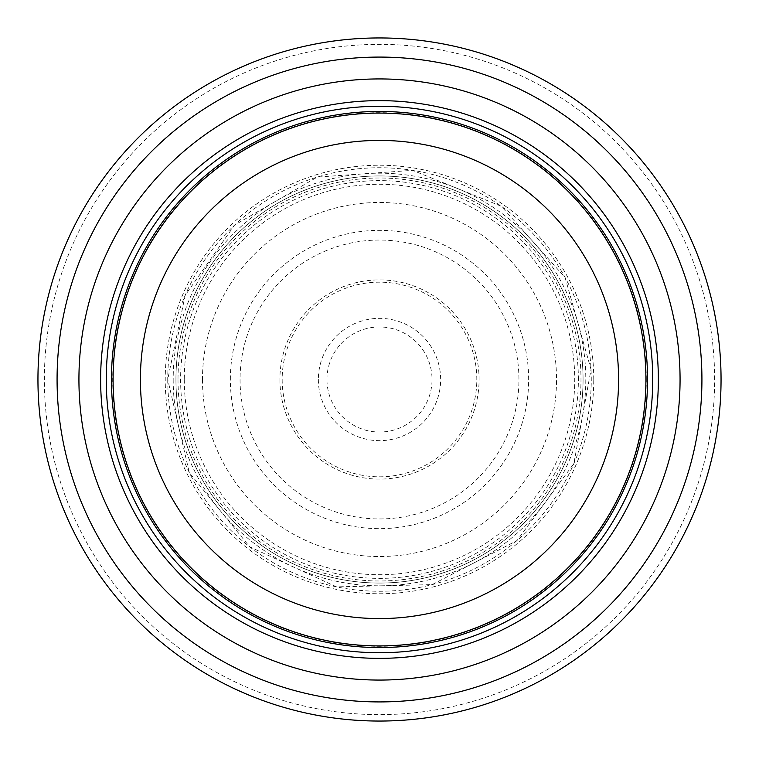 <?xml version="1.0" encoding="UTF-8"?>
<svg xmlns="http://www.w3.org/2000/svg" width="759" height="759" viewBox="0 0 759 759"><rect width="100%" height="100%" fill="white"/><g stroke="black" fill="none" stroke-linecap="round" stroke-linejoin="round"><path stroke-width="0.57" stroke-dasharray="3.79 2.85" d="M645.909 379.5A266.409 266.409 0 0 0 246.296 148.783A266.409 266.409 0 0 0 246.296 610.217A266.409 266.409 0 0 0 645.909 379.5A266.409 266.409 0 0 0 246.296 148.783A266.409 266.409 0 0 0 246.296 610.217A266.409 266.409 0 0 0 645.909 379.5A266.409 266.409 0 0 0 246.296 148.783A266.409 266.409 0 0 0 246.296 610.217A266.409 266.409 0 0 0 645.909 379.5A266.409 266.409 0 0 0 246.296 148.783A266.409 266.409 0 0 0 246.296 610.217A266.409 266.409 0 0 0 645.909 379.5A266.409 266.409 0 0 0 246.296 148.783A266.409 266.409 0 0 0 246.296 610.217A266.409 266.409 0 0 0 645.909 379.5M652.74 379.5A273.24 273.24 0 0 0 242.88 142.863A273.24 273.24 0 0 0 242.88 616.137A273.24 273.24 0 0 0 652.74 379.5M721.05 379.5A341.55 341.55 0 0 0 208.725 83.708A341.55 341.55 0 0 0 208.725 675.292A341.55 341.55 0 0 0 721.05 379.5A341.55 341.55 0 0 0 208.725 83.708A341.55 341.55 0 0 0 208.725 675.292A341.55 341.55 0 0 0 721.05 379.5M583.064 379.5A203.564 203.564 0 0 0 277.718 203.213A203.564 203.564 0 0 0 277.718 555.787A203.564 203.564 0 0 0 583.064 379.5A203.564 203.564 0 0 0 277.718 203.213A203.564 203.564 0 0 0 277.718 555.787A203.564 203.564 0 0 0 583.064 379.5M202.473 379.5A177.027 177.027 0 0 0 379.5 556.527A177.027 177.027 0 0 0 556.527 379.5A177.027 177.027 0 0 0 379.5 202.473A177.027 177.027 0 0 0 202.473 379.5M279.9 379.5A99.6 99.6 0 0 0 426.615 467.25A99.6 99.6 0 0 0 434.518 296.475A99.6 99.6 0 0 0 279.9 379.5M326.968 379.5A52.532 52.532 0 0 1 407.355 334.956A52.532 52.532 0 0 1 404.964 425.448A52.532 52.532 0 0 1 326.968 379.5M230.347 379.5A149.153 149.153 0 0 1 456.861 251.979A149.153 149.153 0 0 1 452.668 509.479A149.153 149.153 0 0 1 230.347 379.5M282.177 379.5A97.323 97.323 0 0 0 428.399 463.645A97.323 97.323 0 0 0 428.038 295.147A97.323 97.323 0 0 0 282.177 379.5M646.279 379.5A266.779 266.779 0 0 0 246.106 148.46A266.779 266.779 0 0 0 246.106 610.54A266.779 266.779 0 0 0 646.279 379.5M714.636 379.5A335.136 335.136 0 0 0 211.932 89.268A335.136 335.136 0 0 0 211.932 669.732A335.136 335.136 0 0 0 714.636 379.5M593.756 379.5A214.256 214.256 0 0 0 272.367 193.943A214.256 214.256 0 0 0 272.367 565.057A214.256 214.256 0 0 0 593.756 379.5M578.377 379.5A198.877 198.877 0 0 0 280.062 207.264A198.877 198.877 0 0 0 280.062 551.736A198.877 198.877 0 0 0 578.377 379.5M178.004 379.5A201.496 201.496 0 0 0 479.982 554.146A201.496 201.496 0 0 0 480.77 205.3A201.496 201.496 0 0 0 178.004 379.5M184.276 379.5A195.224 195.224 0 0 0 476.823 548.738A195.224 195.224 0 0 0 477.696 210.765A195.224 195.224 0 0 0 184.276 378.494A195.224 195.224 0 0 0 184.276 379.5M173.185 379.5A206.315 206.315 0 0 0 482.515 558.254A206.315 206.315 0 0 0 482.933 200.993A206.315 206.315 0 0 0 173.185 379.5M167.739 379.5A211.761 211.761 0 0 0 485.381 562.893A211.761 211.761 0 0 0 485.381 196.107A211.761 211.761 0 0 0 167.739 379.5L189.323 472.667L249.702 546.831L336.56 586.868L432.165 584.62L517.031 540.531L573.851 463.607L591.033 369.519L565.076 277.481L501.272 206.239L412.63 170.339L317.234 177.094L234.531 225.129L185.149 295.393L167.73 379.5M318.353 379.5A61.147 61.147 0 0 0 407.991 433.607A61.147 61.147 0 0 0 414.101 329.083A61.147 61.147 0 0 0 318.353 379.5M240.053 379.5A139.447 139.447 0 0 0 449.271 500.238A139.447 139.447 0 0 0 449.195 258.724A139.447 139.447 0 0 0 240.053 379.5"/><path stroke-width="1.14" d="M645.909 379.5A266.409 266.409 0 0 0 246.296 148.783A266.409 266.409 0 0 0 246.296 610.217A266.409 266.409 0 0 0 645.909 379.5M652.74 379.5A273.24 273.24 0 0 0 242.88 142.863A273.24 273.24 0 0 0 242.88 616.137A273.24 273.24 0 0 0 652.74 379.5M680.064 379.5A300.564 300.564 0 0 0 229.218 119.201A300.564 300.564 0 0 0 229.218 639.799A300.564 300.564 0 0 0 680.064 379.5M721.05 379.5A341.55 341.55 0 0 0 208.725 83.708A341.55 341.55 0 0 0 208.725 675.292A341.55 341.55 0 0 0 721.05 379.5M618.585 379.5A239.085 239.085 0 0 1 259.957 586.555A239.085 239.085 0 0 1 259.957 172.445A239.085 239.085 0 0 1 618.585 379.5M647.56 379.5A268.06 268.06 0 0 0 245.47 147.36A268.06 268.06 0 0 0 245.47 611.64A268.06 268.06 0 0 0 647.56 379.5M658.357 379.5A278.857 278.857 0 0 0 240.072 137.996A278.857 278.857 0 0 0 240.072 621.004A278.857 278.857 0 0 0 658.357 379.5M701.923 379.5A322.423 322.423 0 0 0 218.288 100.273A322.423 322.423 0 0 0 218.288 658.727A322.423 322.423 0 0 0 701.923 379.5"/></g></svg>
